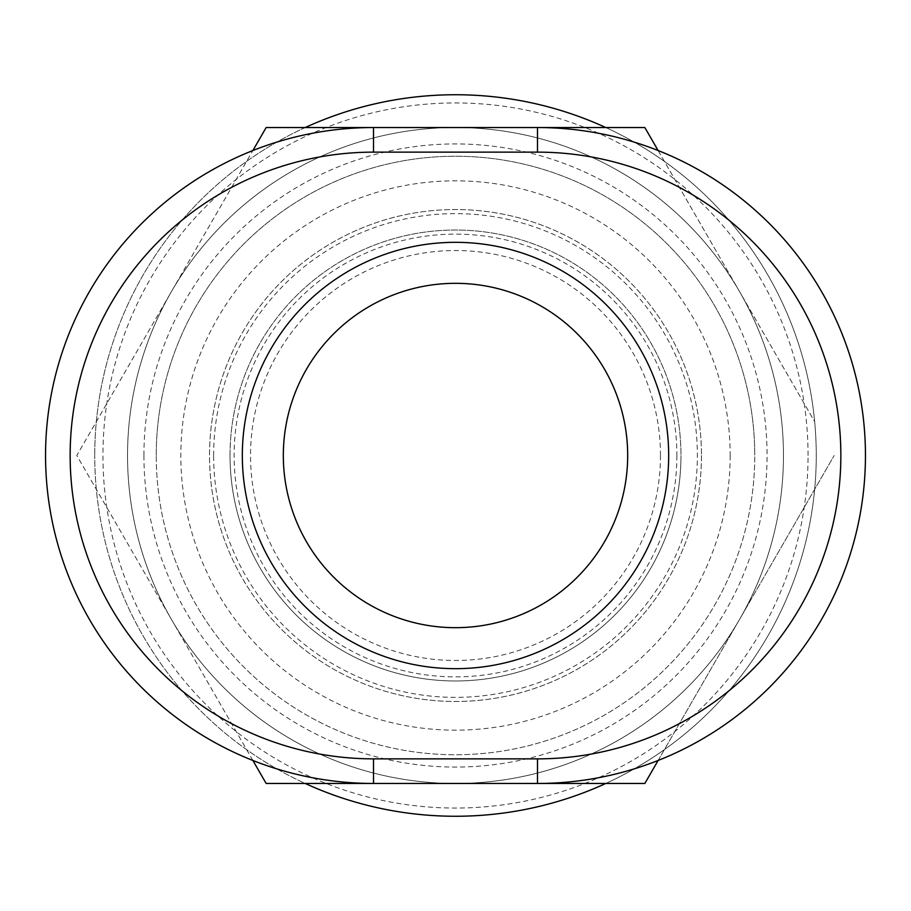 <?xml version="1.0" encoding="UTF-8"?>
<svg xmlns="http://www.w3.org/2000/svg" width="911" height="911" viewBox="0 0 911 911"><rect width="100%" height="100%" fill="white"/><g stroke="black" fill="none" stroke-linecap="round" stroke-linejoin="round"><path stroke-width="0.68" stroke-dasharray="4.55 3.42" d="M373.51 127.54A327.96 327.96 0 0 0 45.55 455.5A327.96 327.96 0 0 0 373.51 783.46L537.49 783.46A327.96 327.96 0 0 0 865.45 455.5A327.96 327.96 0 0 0 537.49 127.54L455.5 127.54A327.96 327.96 0 0 0 127.54 455.5A327.96 327.96 0 0 1 455.5 127.54A327.96 327.96 0 0 1 783.46 455.5A327.96 327.96 0 0 0 455.5 127.54A327.96 327.96 0 0 0 171.473 619.48A327.96 327.96 0 0 0 783.46 455.5A327.96 327.96 0 0 0 455.5 127.54A327.96 327.96 0 0 0 127.54 455.5A327.96 327.96 0 0 0 455.5 783.46A327.96 327.96 0 0 0 783.46 455.5A327.96 327.96 0 0 1 455.5 783.46A327.96 327.96 0 0 1 127.54 455.5A327.96 327.96 0 0 0 455.5 783.46A327.96 327.96 0 0 0 739.527 291.52L814.662 421.679A360.756 360.756 0 0 0 605.792 127.54L305.208 127.54A360.756 360.756 0 0 0 94.744 455.5A360.756 360.756 0 0 1 455.5 94.744A360.756 360.756 0 0 1 816.256 455.5A360.756 360.756 0 0 0 814.662 421.679L644.851 127.54L605.792 127.54M701.47 455.5A245.97 245.97 0 0 1 455.5 701.47A245.97 245.97 0 0 1 209.53 455.5A245.97 245.97 0 0 1 455.5 209.53A245.97 245.97 0 0 1 701.47 455.5A245.97 245.97 0 0 1 455.5 701.47A245.97 245.97 0 0 1 209.53 455.5A245.97 245.97 0 0 1 455.5 209.53A245.97 245.97 0 0 1 701.47 455.5M230.027 455.5A225.472 225.472 0 0 0 455.5 680.972A225.472 225.472 0 0 0 680.972 455.5A225.472 225.472 0 0 0 455.5 230.027A225.472 225.472 0 0 0 230.027 455.5A225.472 225.472 0 0 0 455.5 680.972A225.472 225.472 0 0 0 680.972 455.5A225.472 225.472 0 0 0 455.5 230.027A225.472 225.472 0 0 0 230.027 455.5A225.472 225.472 0 0 0 455.5 680.972A225.472 225.472 0 0 0 680.972 455.5M143.938 455.5A311.562 311.562 0 0 0 455.5 767.062A311.562 311.562 0 0 0 767.062 455.5A311.562 311.562 0 0 0 455.5 143.938A311.562 311.562 0 0 0 143.938 455.5M660.475 455.5A204.975 204.975 0 0 0 455.5 250.525A204.975 204.975 0 0 0 250.525 455.5A204.975 204.975 0 0 0 455.5 660.475A204.975 204.975 0 0 0 660.475 455.5M808.057 455.5A352.557 352.557 0 0 0 455.5 102.943A352.557 352.557 0 0 0 102.943 455.5A352.557 352.557 0 0 0 455.5 808.057A352.557 352.557 0 0 0 808.057 455.5M242.326 455.5A213.174 213.174 0 0 0 455.5 668.674A213.174 213.174 0 0 0 668.674 455.5A213.174 213.174 0 0 0 455.5 242.326A213.174 213.174 0 0 0 242.326 455.5A213.174 213.174 0 0 0 455.5 668.674A213.174 213.174 0 0 0 668.674 455.5A213.174 213.174 0 0 0 455.5 242.326A213.174 213.174 0 0 0 242.326 455.5A213.174 213.174 0 0 1 455.5 242.326A213.174 213.174 0 0 1 668.674 455.5M156.236 455.5A299.264 299.264 0 0 1 455.5 156.236A299.264 299.264 0 0 1 754.763 455.5A299.264 299.264 0 0 0 455.5 156.236A299.264 299.264 0 0 0 156.236 455.5A299.264 299.264 0 0 0 455.5 754.763A299.264 299.264 0 0 0 754.763 455.5A299.264 299.264 0 0 1 455.5 754.763A299.264 299.264 0 0 1 156.236 455.5M730.167 455.5A274.666 274.666 0 0 1 455.5 730.167A274.666 274.666 0 0 1 180.834 455.5A274.666 274.666 0 0 1 455.5 180.834A274.666 274.666 0 0 1 730.167 455.5M816.256 455.5A360.756 360.756 0 0 1 455.5 816.256A360.756 360.756 0 0 1 94.744 455.5A360.756 360.756 0 0 0 305.208 783.46L605.792 783.46A360.756 360.756 0 0 0 816.256 455.5M605.792 783.46L644.851 783.46L834.191 455.5L658.118 760.469M305.208 127.54L266.149 127.54L76.809 455.5L266.149 783.46L305.208 783.46M537.49 783.46L373.51 783.46M658.118 150.531L739.527 291.52A327.96 327.96 0 0 0 455.5 127.54L537.49 127.54M252.882 760.469L76.809 455.5L252.882 150.531M213.629 455.5A241.87 241.87 0 0 1 455.5 213.629A241.87 241.87 0 0 1 697.37 455.5A241.87 241.87 0 0 1 455.5 697.37A241.87 241.87 0 0 1 213.629 455.5M676.873 455.5A221.373 221.373 0 0 1 455.5 676.873A221.373 221.373 0 0 1 234.127 455.5A221.373 221.373 0 0 1 455.5 234.127A221.373 221.373 0 0 1 676.873 455.5"/><path stroke-width="1.37" d="M605.792 127.54A360.756 360.756 0 0 0 305.208 127.54M627.679 455.5A172.179 172.179 0 0 1 455.5 627.679A172.179 172.179 0 0 1 283.321 455.5A172.179 172.179 0 0 1 455.5 283.321A172.179 172.179 0 0 1 627.679 455.5A172.179 172.179 0 0 1 455.5 627.679A172.179 172.179 0 0 1 283.321 455.5A172.179 172.179 0 0 1 455.5 283.321A172.179 172.179 0 0 1 627.679 455.5A172.179 172.179 0 0 1 455.5 627.679A172.179 172.179 0 0 1 283.321 455.5M658.118 760.469L644.851 783.46L537.49 783.46A327.96 327.96 0 0 0 865.45 455.5A327.96 327.96 0 0 0 537.49 127.54L373.51 127.54A327.96 327.96 0 0 0 45.55 455.5A327.96 327.96 0 0 0 373.51 783.46L537.49 783.46A327.96 327.96 0 0 0 865.45 455.5A327.96 327.96 0 0 0 537.49 127.54L644.851 127.54L658.118 150.531M305.208 783.46A360.756 360.756 0 0 0 605.792 783.46M252.882 150.531L266.149 127.54L373.51 127.54A327.96 327.96 0 0 0 45.55 455.5A327.96 327.96 0 0 0 373.51 783.46L266.149 783.46L252.882 760.469M668.674 455.5A213.174 213.174 0 0 0 455.5 242.326A213.174 213.174 0 0 0 242.326 455.5A213.174 213.174 0 0 0 455.5 668.674A213.174 213.174 0 0 0 668.674 455.5M373.51 758.863A303.363 303.363 0 0 1 70.147 455.5A303.363 303.363 0 0 1 373.51 152.137L537.49 152.137A303.363 303.363 0 0 1 840.853 455.5A303.363 303.363 0 0 1 537.49 758.863L373.51 758.863L373.51 783.46M537.49 758.863L537.49 783.46M537.49 127.54L537.49 152.137M373.51 127.54L373.51 152.137"/></g></svg>
